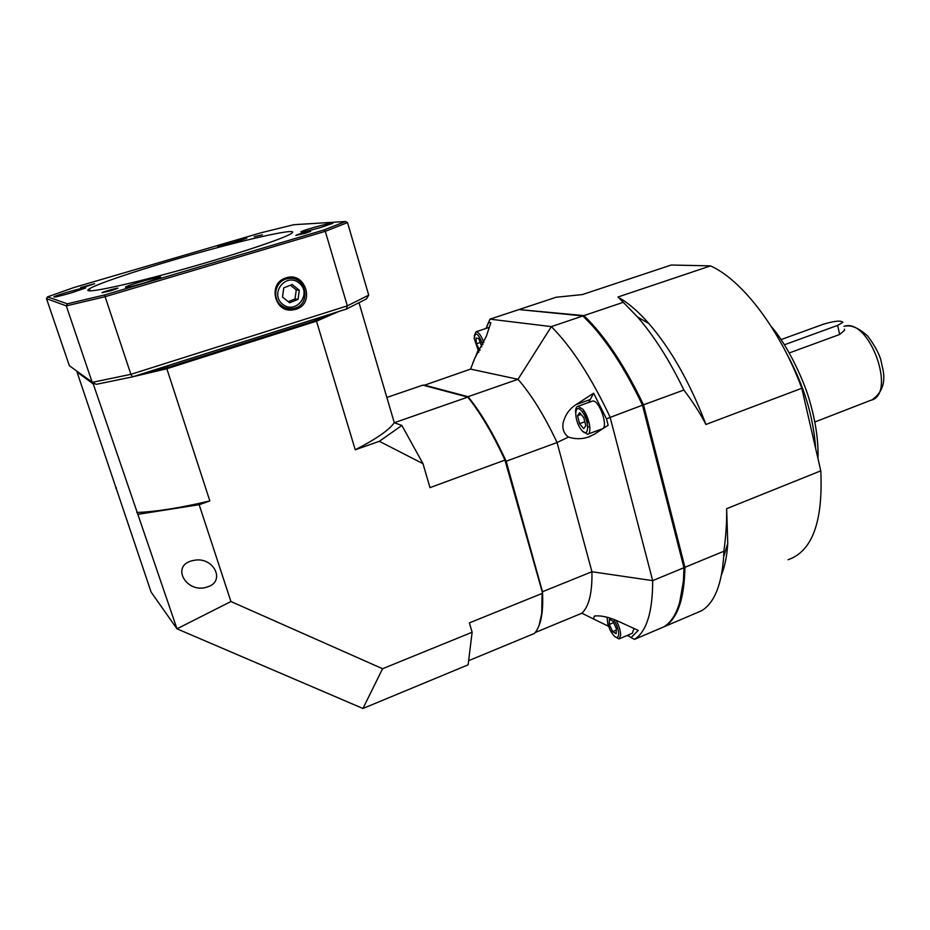 <?xml version="1.0" encoding="UTF-8"?>
<svg xmlns="http://www.w3.org/2000/svg" width="930" height="930" viewBox="0 0 930 930"><rect width="100%" height="100%" fill="white"/><g stroke="black" fill="none" stroke-linecap="round" stroke-linejoin="round"><path stroke-width="1.4" d="M194.544 560.232C214.132 556.745 225.909 581.866 207.181 586.993C187.209 594.096 170.562 566.754 191.371 560.93L194.544 560.232M401.876 425.452L394.285 422.732C389.089 430.067 376.069 439.088 355.237 449.783L379.347 441.308L401.876 425.452L422.999 463.686L429.986 487.634L504.944 460.083C492.749 433.74 480.368 412.746 467.802 397.11L422.848 385.148L386.857 397.447M355.237 449.783L316.491 321.175L166.726 368.757L132.932 376.743M230.931 601.524L382.579 668.728L472.126 632.249L468.116 664.834L362.944 708.486L176.991 628.819L93.256 383.95L77.016 372.023L151.113 592.096L176.991 628.819L230.931 601.524L199.16 504.688L209.843 500.933L166.54 367.792M468.627 660.684L534.355 633.47C538.133 629.505 540.597 622.647 541.725 612.893L542.097 593.456L469.394 622.891L472.126 632.249M542.469 592.759L504.944 460.083L542.469 592.759L542.085 611.917L539.226 624.832M422.999 463.686L379.347 441.308M115.762 488.192L116.401 487.832M199.16 504.688L138.268 514.278M505.467 459.885C493.412 433.88 481.17 413.129 468.732 397.633L467.802 397.11L394.285 422.732L359.085 302.982M362.944 708.486L382.579 668.728M339.043 311.387L316.491 321.175L315.84 320.397M95 383.718L93.256 383.95L93.686 383.09M209.843 500.933C179.874 507.978 155.496 511.826 136.733 512.488M289.997 278.407L286.452 277.756M283.208 308.051L286.8 308.26M295.682 309.341C315.875 303.854 305.354 270.572 285.65 278.012C267.945 283.115 274.071 312.41 292.241 310.016L295.682 309.341M262.33 234.837L254.192 236.697L262.33 234.837M110.891 290.741L117.738 288.358C119.97 287.091 103.509 291.625 101.998 292.706L110.891 290.741M305.133 233.314L310.62 231.396C312.596 230.256 297.135 234.406 295.833 235.371L305.133 233.314M88.431 285.801L94.651 283.685L80.596 287.591L88.431 285.801M321.059 227.362L332.696 223.328C336.811 220.933 303.657 229.826 300.913 231.849C301.041 232.64 307.76 231.14 321.059 227.362M235.127 242.16L246.59 238.266C250.112 236.255 219.829 244.52 217.55 246.194C217.643 246.799 223.502 245.45 235.127 242.16M71.366 292.845L85.548 288.021C89.652 285.696 56.625 294.88 53.87 296.833C53.603 297.577 59.439 296.252 71.366 292.845M145.533 282.627L160.239 277.5C165.121 274.675 128.921 284.615 125.504 287.033C125.132 288.021 131.804 286.545 145.533 282.627M174.247 259.761C238.057 240.94 303.622 225.92 291.148 233.593C283.511 238.836 228.954 256.808 173.073 272.083C117.075 287.417 79.469 294.659 89.373 288.8C96.767 284.092 133.385 271.7 174.247 259.761M132.572 376.848L96.302 384.334L92.186 382.358L66.309 305.889L46.5 298.658L69.343 365.676L92.186 382.358L130.886 374.337L347.332 305.854L325.291 231.338L105.113 296.693L130.886 374.337L132.572 376.848L167.586 365.746L168.086 367.303L144.882 372.953M345.507 221.514L293.834 224.7L261.051 232.767L73.923 287.533L47.5 296.879L67.355 303.808L104.939 294.88L323.919 229.977L345.507 221.514L347.518 222.572L368.722 295.136L366.467 298.925L346.379 309.062L314.212 319.257L314.666 320.769L168.086 367.303M93.198 382.846L76.853 371.163M330.755 314.015L314.666 320.769M314.212 319.257L167.586 365.746M347.518 222.572L325.291 231.338L323.919 229.977M346.379 309.062L347.332 305.854L368.722 295.136M104.939 294.88L105.113 296.693L66.309 305.889L67.355 303.808M46.5 298.658L47.5 296.879M282.22 307.458L286.266 308.109M289.486 278.43L285.359 278.105M289.66 302.773L298.042 299.355L299.297 290.241L292.171 284.499L283.755 287.893L282.499 297.054L289.66 302.773M288.3 301.68L294.996 298.96L298.042 299.355M294.996 298.96L296.24 289.916L290.404 285.208M296.24 289.916L299.297 290.241M664.717 626.308L664.904 626.402C677.656 618.334 684.341 598.641 684.933 567.312L643.502 404.829C624.646 365.455 604.779 335.718 583.924 315.607L519.707 309.62M519.917 309.248L556.152 297.251L582.354 294.578L671.228 265.027L710.555 265.887L617.95 297.019L623.263 302.308L583.924 315.607M664.904 626.402L701.639 610.731C714.298 602.942 721.634 584.982 723.656 556.849L723.889 551.223L684.933 567.312M643.502 404.829L683.875 390.03C669.577 360.433 654.139 336.079 637.55 316.991L623.263 302.308M721.506 574.763C724.9 566.324 726.981 555.838 727.76 543.318L726.644 508.698C726.876 521.637 725.958 535.808 723.889 551.223M683.875 390.03C692.85 401.876 700.197 413.35 705.917 424.475C690.083 382.893 671.065 349.25 648.873 323.535C638.957 312.271 629.378 303.854 620.147 298.286M788.07 559.732C812.216 551.397 823.12 521.765 820.795 470.836L726.644 508.698M705.917 424.475L801.788 388.263C780.084 329.301 742.059 280 710.555 265.887M801.788 388.263L820.795 470.836M789.279 352.947L839.662 334.475L844.638 330.255L844.394 329.174M784.397 344.774L837.639 325.384L842.882 322.338C841.034 320.269 834.559 320.897 823.469 324.21L781.014 339.601M608.476 626.25L593.421 618.927L594.479 616.044C600.885 615.276 608.976 617.102 618.752 621.496L638.224 630.389L631.028 637.62L627.797 635.178M594.27 434.264L587.958 437.228C581.32 439.251 574.81 439.193 568.439 437.053C563.906 433.694 562.139 428.963 563.15 422.871C565.184 414.896 569.462 408.828 576.007 404.643L593.619 393.192L606.465 418.802L608.15 425.243L594.27 434.264M599.652 430.764L598.781 430.09M588.678 402.446L593.619 393.192M486.878 326.325L489.982 319.153L551.362 326.616C571.706 347.134 591.282 377.289 610.068 417.07L652.686 580.634C652.674 611.987 646.617 631.563 634.527 639.352L663.974 626.797C674.924 619.926 681.434 604.175 683.515 579.518L683.957 567.719L642.479 405.201C626.832 372.314 610.173 345.879 592.491 325.907L582.924 315.944L593.468 326.453C610.998 346.251 627.518 372.43 643.037 404.969L684.317 566.835L683.887 578.355L679.667 602.524M423.848 385.415L470.58 369.105L474.846 358.097L486.367 336.23L490.842 322.722L488.703 322.443L486.065 328.43M628.25 636.12L627.029 635.515M593.421 618.927L581.889 613.207C588.981 606.569 592.329 592.759 591.933 571.741L652.686 580.634L683.957 567.719L684.317 566.835M634.527 639.352L631.028 637.62M568.439 437.053L557.058 442.517L591.933 571.741L542.481 591.736C543.341 608.115 541.876 620.112 538.086 627.715M643.037 404.969L606.465 418.802M488.703 322.443L489.982 319.153L519.01 309.55L582.924 315.944L551.362 326.616L517.998 379.289C531.449 394.715 544.469 415.791 557.058 442.517L506.153 461.245L542.481 591.736M470.58 369.105L517.998 379.289L468.046 396.692C480.95 412.56 493.656 434.077 506.153 461.245M474.846 358.097L472.847 362.979M475.195 357.643L477.927 350.715M535.157 632.551L581.889 613.207M424.01 385.02L468.046 396.692M585.807 413.862L586.26 416.896L589.225 423.208L586.714 421.081M581.703 411.107C573.845 401.714 573.845 420.895 581.587 430.137C589.411 439.774 589.643 420.511 581.703 411.107M582.482 431.113L587.539 434.24C592.398 433.868 589.085 416.245 582.761 409.177L577.949 406.317C576.321 406.759 575.531 408.7 575.554 412.153M587.539 434.24L601.942 428.928C609.173 428.149 599.153 398.924 592.398 401.109L591.84 401.307M585.272 412.874L587.272 420.872M585.807 425.673L583.761 417.628L579.611 412.653L577.53 415.722L579.553 423.696L583.68 428.672L585.807 425.673M589.771 426.44L587.841 427.149M584.819 421.767L579.553 423.696M585.249 412.908L583.447 413.571M581.087 414.42L577.53 415.722M584.133 411.014L582.192 411.711M482.879 344.681C478.218 333.173 475.311 331.057 474.161 338.346L478.822 352.191M483.867 342.577C481.228 335.556 478.613 331.952 476.044 331.766L474.288 335.753M489.285 327.406L488.692 327.546M481.833 346.797L478.729 338.578L476.044 337.974L476.358 343.809L479.88 350.389M480.101 350.005L479.345 350.261M480.508 342.414L476.358 343.809M607.023 617.253L607.894 624.495L610.254 630.377C614.858 638.143 617.683 639.514 618.729 634.492C618.566 629.657 616.823 624.6 613.486 619.322M614.788 636.608L618.973 638.933L620.647 635.388C620.612 630.959 619.113 625.96 616.16 620.368M619.368 638.759L632.284 633.272L634.016 628.459M612.638 631.633L616.148 633.702L616.311 628.506L612.928 621.228L609.429 619.206L609.301 624.414L612.638 631.633L616.253 630.098M613.579 622.612L609.301 624.414M281.36 305.505C271.502 298.356 275.257 280.918 287.126 278.768C306.051 273.78 312.515 305.645 293.252 308.504C288.893 309.225 284.917 308.225 281.36 305.505M282.697 304.308C295.996 315.038 312.445 293.578 299.111 282.999C285.882 272.095 269.177 293.706 282.697 304.308M815.668 448.574C813.471 416.652 803.811 385.008 786.675 353.632M814.831 421.999L870.503 400.388C897.404 394.959 869.445 317.06 843.929 326.36L843.929 326.36C848.73 325.105 856.123 325.5 867.713 336.09C874.293 344.914 878.629 352.691 880.722 359.41L883.105 370.303C885.5 383.172 881.814 393.006 872.049 399.807M837.639 325.384L839.662 334.475M589.585 399.749L576.007 404.643M207.181 586.993L208.75 586.412M542.085 611.917L541.725 612.893M287.649 308.458L292.241 310.016M89.373 288.8L90.071 290.892M284.289 278.535L287.126 278.768C306.098 273.873 312.55 305.668 293.252 308.504M818.005 458.723C818.505 441.227 815.808 422.243 809.89 401.748C804.752 382.335 788.036 345.542 771.296 326.57M727.76 543.318L723.656 556.849M648.873 323.535L637.55 316.991M590.178 436.414L587.958 437.228M683.887 578.355L683.515 579.518M593.468 326.453L592.491 325.907M592.398 401.109L577.949 406.317M489.064 327.43L476.044 331.766"/></g></svg>
